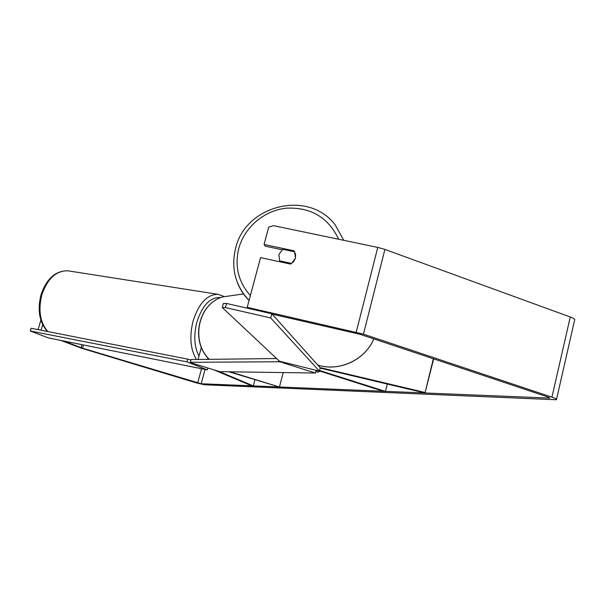 <?xml version="1.0" encoding="UTF-8"?>
<svg xmlns="http://www.w3.org/2000/svg" width="605" height="605" viewBox="0 0 605 605"><rect width="100%" height="100%" fill="white"/><g stroke="black" fill="none" stroke-linecap="round" stroke-linejoin="round"><path stroke-width="0.91" d="M319.553 370.472L385.453 391.42L383.532 391.337L319.425 370.971M387.283 384.046L385.453 391.42M433.339 358.773L425.111 392.501L320.045 367.59M433.694 358.886L425.111 392.501M425.353 393.076L320.151 368.127M228.917 371.788L279.427 387.011L230.15 371.803M283.208 372.567L279.427 387.011M254.947 379.811L253.329 385.922L250.742 385.393L213.641 369.761M253.329 385.922L218.783 371.341M294.552 251.816L293.894 250.803L264.075 244.45L268.711 227.147L273.46 225.65L377.77 247.407L384.893 249.411L570.265 316.997C573.737 318.306 575.181 319.364 574.591 320.158L556.524 399.376M248.254 308.399L247.218 307.332L260.551 257.609L290.392 264.06L293.622 261.662L295.482 258.146L295.58 254.251L293.894 250.803M272.144 314.116L360.104 334.315L547.843 397.001L549.779 398.113L201.185 383.751L82.507 348.17L63.646 340.986M320.249 371.236L317.852 372.135L315.878 371.205M247.218 307.332L363.446 334.149L551.934 397.167C555.466 398.377 556.963 399.239 556.434 399.754L204.573 384.772L196.391 382.897L81.516 348.223L60.734 340.396M40.875 320.151L38.1 329.634M42.66 324.673L41.042 330.217M282.074 249.767L265.345 246.197L264.075 244.45M317.3 372.083L315.991 370.752M282.747 249.298L278.837 254.569L279.669 260.868L291.565 263.432L295.482 258.146L294.627 251.831L282.747 249.298M280.41 261.904L279.669 260.868M319.387 371.115L320.234 367.802L271.827 313.768L226.542 303.453L225.431 307.582L222.292 307.537L279.434 361.2L319.387 371.115L270.722 317.95L271.827 313.768M270.722 317.95L225.431 307.582M222.292 307.537L223.411 303.423L226.542 303.453M276.598 358.531L191.059 359.559L190.31 362.289L191.914 363.083L219.804 371.659L315.409 373.028L316.105 370.336M282.898 362.395L278.436 361.767L190.31 362.289M315.409 373.028L282.815 362.713M278.436 361.767L278.754 360.565M207.386 369.897L48.34 337.908L30.25 330.995L186.937 361.843L207.386 369.897L207.901 367.999M30.424 330.723L31.142 328.265L30.25 330.995M31.142 328.265L187.679 359.128L186.937 361.843M190.726 362.932L190.832 362.546M190.923 360.058L187.679 359.128M207.81 357.827L207.394 359.362M47.818 331.548C40.028 322.359 38.047 310.078 41.858 294.726C47.523 278.587 56.189 270.616 67.851 270.806L69.182 271.017M224.092 296.48L217.997 294.317C207.122 294.401 198.811 303.324 193.063 321.096C189.282 336.728 190.416 349.524 196.459 359.499M198.977 356.156C194.25 346.892 193.539 335.578 196.837 322.208C202.471 305.011 210.502 296.79 220.923 297.554M548.992 397.432L548.811 398.219M205.065 369.428L201.185 383.751M81.947 344.661L81.078 347.693M83.429 344.963L82.507 348.17M201.541 368.717L197.676 382.942M377.77 247.407L356.239 332.153M384.893 249.411L363.446 334.149M570.265 316.997L551.934 397.167M249.056 300.473C235.277 285.537 230.807 268.091 235.655 248.148C245.479 204.982 308.724 189.312 335.215 224.939L343.791 240.321M338.618 239.24C328.402 217.573 311.076 207.213 286.641 208.15C264.476 210.283 244.564 227.026 238.816 248.3C234.49 266.238 238.34 282.006 250.364 295.595M317.776 365.057C339.224 371.931 365.065 359.967 373.814 338.891M277.665 315.379L272.87 314.282M249.056 300.481C243.966 295.338 240.094 289.424 237.432 282.732M234.074 295.285L222.67 296.919C198.387 303.816 190.257 341.107 209.33 359.34M201.374 347.353L198.069 359.476M47.417 331.472C39.325 322.162 37.2 309.904 41.042 294.688C46.57 278.633 55.509 270.677 67.851 270.806L217.997 294.317M373.837 338.898C365.118 359.975 339.337 371.984 317.799 365.087M243.52 293.932L222.67 296.919C198.183 303.876 190.076 341.144 209.201 359.34"/></g></svg>
